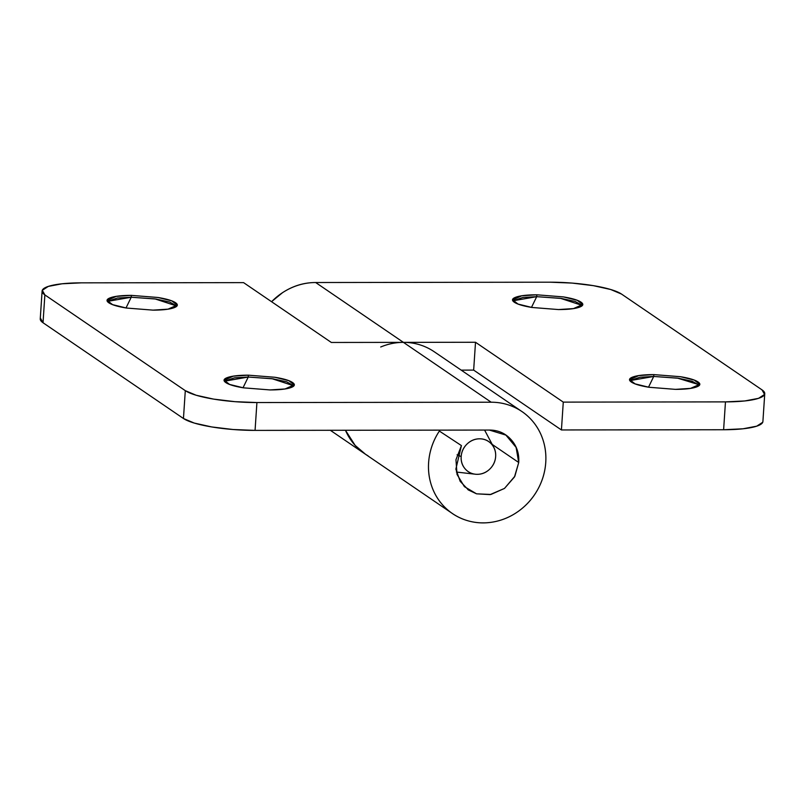 <?xml version="1.0" encoding="UTF-8"?>
<svg xmlns="http://www.w3.org/2000/svg" width="805" height="805" viewBox="0 0 805 805"><rect width="100%" height="100%" fill="white"/><g stroke="black" fill="none" stroke-linecap="round" stroke-linejoin="round"><path stroke-width="1.21" d="M629.842 380.644L653.73 376.458L648.508 387.195L653.73 376.458L639.925 377.263L629.872 380.604M675.496 389.368L648.931 387.265L635.065 383.864L629.621 379.658L638.818 375.583L653.851 374.607L653.73 376.458L653.851 374.607C644.644 374.617 637.842 375.351 633.444 376.8C629.047 378.249 628.343 379.99 631.331 382.033C634.32 384.066 640.126 385.806 648.75 387.235L675.496 389.368C684.703 389.348 691.505 388.624 695.902 387.175C700.3 385.716 701.004 383.975 698.015 381.932C695.027 379.9 689.221 378.159 680.597 376.73L653.851 374.607L680.426 376.7L694.282 380.101L699.726 384.317L690.539 388.382L675.496 389.368M512.815 300.849L536.704 296.663L531.481 307.399L536.704 296.663L522.908 297.468L512.845 300.808M558.479 309.563L531.904 307.47L518.048 304.069L512.604 299.852L521.791 295.787L536.824 294.801L536.704 296.663L536.824 294.801C527.617 294.821 520.815 295.546 516.428 296.995C512.03 298.454 511.326 300.195 514.315 302.227C517.303 304.27 523.109 306.001 531.733 307.44L558.479 309.563C567.686 309.553 574.488 308.818 578.875 307.369C583.273 305.92 583.977 304.179 580.989 302.137C578 300.104 572.194 298.363 563.57 296.934L536.824 294.801L563.399 296.904L577.255 300.305L582.699 304.511L573.512 308.587L558.479 309.563M380.705 346.995C388.08 343.926 395.658 342.377 403.426 342.367L315.661 282.525L549.936 282.193L571.963 283.068L593.305 285.644L610.713 289.508L621.551 294.087L761.973 389.841L764.579 394.43L758.552 398.334L744.816 400.95L725.466 401.886L563.279 402.118L475.514 342.266L403.426 342.367L315.661 282.525A61.713 57.256 124.3 0 0 271.587 301.724M368.046 455.811A61.713 57.256 -55.7 0 1 345.456 430.262A61.713 57.256 124.3 0 0 362.743 452.319M434.68 352.067A61.713 57.256 124.3 0 0 403.426 342.367L331.338 342.467L243.573 282.625L81.386 282.847L62.025 283.793L48.3 286.409L42.273 290.313L44.869 294.902L185.301 390.656L196.128 395.235L213.546 399.099L234.889 401.665L256.916 402.55L491.191 402.218L403.426 342.367L475.514 342.266L473.662 370.109L461.185 370.129L473.662 370.109L561.427 429.961L723.615 429.739L742.975 428.793L756.7 426.177L762.727 422.273L762.909 421.397M762.878 421.719A56.964 11.381 3.8 0 1 723.615 429.739L725.466 401.886L563.279 402.118L561.427 429.961L723.615 429.739L725.466 401.886A56.964 11.381 -176.2 0 0 764.73 393.876A56.964 11.381 -176.2 0 0 761.973 389.841L621.551 294.087A56.964 11.381 -176.2 0 0 549.936 282.193L315.661 282.525C303.817 282.535 292.738 285.946 282.444 292.738L271.547 301.694M582.327 305.417L575.132 301.462L561.467 298.474L536.704 296.663L560.491 298.333L582.377 305.498M699.354 385.223L692.149 381.268L678.494 378.27L653.73 376.458L677.518 378.129L698.961 384.689M365.53 454.282L355.166 445.417L345.456 430.262L355.166 445.417L365.53 454.282M561.427 429.961L473.662 370.109L475.514 342.266L563.279 402.118L561.427 429.961M224.364 381.218L248.252 377.032L248.373 375.17L274.948 377.273L288.804 380.674L294.248 384.881L285.061 388.956L270.027 389.932L243.281 387.809C234.657 386.38 228.851 384.639 225.863 382.606C222.874 380.564 223.569 378.823 227.966 377.374C232.363 375.915 239.166 375.19 248.373 375.17L275.119 377.303C283.742 378.732 289.548 380.473 292.537 382.506C295.526 384.549 294.821 386.289 290.424 387.738C286.027 389.187 279.224 389.922 270.027 389.932L243.452 387.839L229.596 384.438L224.152 380.232L233.339 376.156L248.373 375.17L248.252 377.032L234.446 377.837L224.394 381.178M293.875 385.786L286.681 381.832L273.016 378.843L248.252 377.032L243.03 387.769L248.252 377.032L272.04 378.702L293.916 385.867M107.347 301.422L131.225 297.236L131.356 295.375L157.921 297.478L171.777 300.879L177.221 305.085L168.034 309.15L153 310.136L126.254 308.013C117.631 306.574 111.825 304.843 108.836 302.801C105.847 300.768 106.552 299.017 110.949 297.568C115.346 296.119 122.149 295.385 131.356 295.375L158.092 297.508C166.716 298.937 172.522 300.668 175.51 302.71C178.509 304.743 177.804 306.494 173.407 307.943C169.01 309.392 162.208 310.126 153 310.136L126.425 308.033L112.569 304.632L107.125 300.426L116.312 296.361L131.356 295.375L131.225 297.236L117.429 298.031L107.377 301.382M176.858 305.991L169.654 302.036L155.989 299.047L131.225 297.236L126.013 307.963L131.225 297.236L155.023 298.907L176.899 306.071M545.75 462.473A61.713 57.256 -55.7 0 1 511.215 515.743A61.713 57.256 -55.7 0 1 451.243 512.705A61.713 57.256 -55.7 0 1 439.359 431.067L461.436 445.598L439.359 431.067C434.026 439.127 430.645 447.862 429.206 457.27C427.767 466.689 428.421 475.795 431.178 484.59C433.925 493.385 438.494 500.952 444.863 507.291C451.243 513.63 458.749 518.078 467.413 520.634C476.067 523.19 484.962 523.582 494.089 521.821C503.226 520.06 511.638 516.317 519.326 510.612C527.023 504.896 533.192 497.812 537.841 489.339C542.49 480.877 545.126 471.921 545.75 462.473C546.283 454.463 545.307 446.775 542.832 439.389C540.346 432.003 536.553 425.483 531.431 419.828C526.319 414.183 520.272 409.836 513.298 406.777C506.325 403.728 498.959 402.208 491.191 402.218A61.713 57.256 -55.7 0 1 522.445 411.908A61.713 57.256 -55.7 0 1 545.75 462.473M40.27 318.71A56.964 11.381 3.8 0 0 43.027 322.745L44.869 294.902L43.027 322.745L183.449 418.499L185.301 390.656L44.869 294.902A56.964 11.381 -176.2 0 1 42.122 290.867A56.964 11.381 -176.2 0 1 81.386 282.847L243.573 282.625L331.338 342.467L403.426 342.367L491.191 402.218L256.916 402.55L255.064 430.393L489.339 430.061L505.902 435.103L516.106 447.399L518.722 462.503L492.217 444.43L518.722 462.503L514.868 476.218L504.494 488.424L490.094 494.612L476.54 493.827L468.46 490.004L460.158 481.299L455.861 469.144L461.436 445.598L455.962 459.705L457.029 474.417L464.394 486.643L476.54 493.827L490.909 494.461L504.494 488.424L514.465 476.973L518.722 462.503C519.316 453.537 516.75 445.879 511.014 439.55C505.278 433.211 498.054 430.051 489.339 430.061L255.064 430.393L233.037 429.508L211.695 426.942L194.287 423.078L183.449 418.499L43.027 322.745L40.421 318.156M183.449 418.499A56.964 11.381 3.8 0 0 255.064 430.393L256.916 402.55A56.964 11.381 -176.2 0 1 185.301 390.656L183.449 418.499M403.426 342.367C411.194 342.356 418.56 343.876 425.533 346.935M461.174 456.586A18.163 16.855 -55.7 0 1 473.662 439.872A18.163 16.855 -55.7 0 1 492.429 445.205A18.163 16.855 -55.7 0 1 495.649 456.546A18.163 16.855 -55.7 0 1 475.725 474.256A18.163 16.855 -55.7 0 1 461.174 456.586L457.089 454.785L461.174 456.586C461.496 451.686 463.459 447.5 467.051 444.028C470.653 440.556 474.829 438.816 479.589 438.805C484.348 438.805 488.293 440.526 491.432 443.988C494.562 447.459 495.971 451.635 495.649 456.546C495.317 461.446 493.354 465.632 489.762 469.104C486.17 472.575 481.984 474.316 477.224 474.326C472.465 474.326 468.52 472.595 465.381 469.134C462.251 465.672 460.842 461.496 461.174 456.586M330.342 430.293L451.313 512.785M762.899 421.538L764.75 393.695M505.902 435.103L504.021 433.815M468.46 490.004L467.866 489.601M434.187 351.715L521.077 410.973M40.25 318.891L42.102 291.048M493.274 446.413L484.59 430.071M475.322 474.215L456.385 472.042"/></g></svg>

